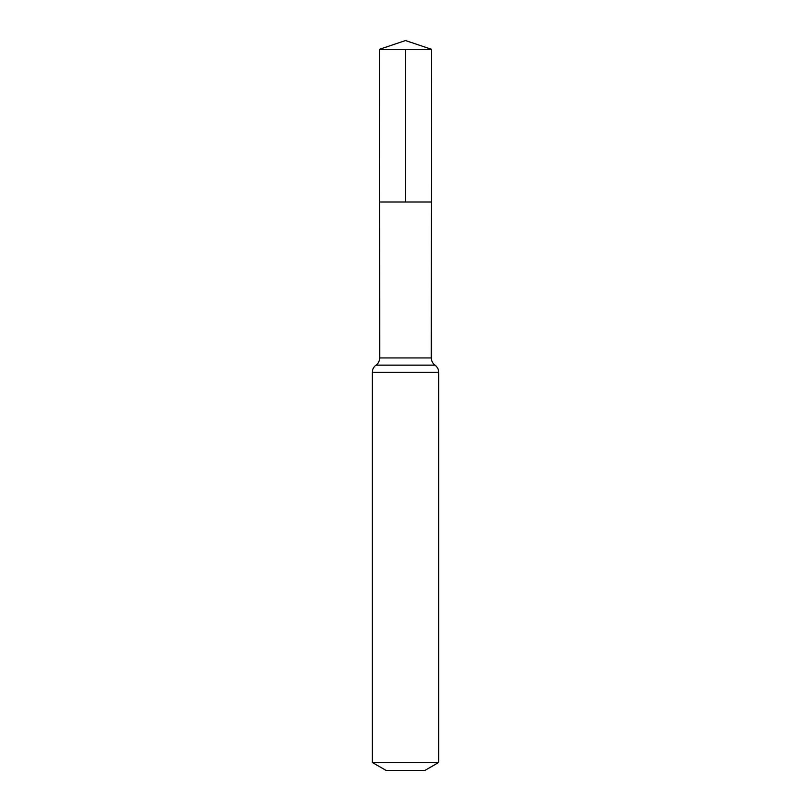 <?xml version="1.0" encoding="UTF-8"?>
<svg xmlns="http://www.w3.org/2000/svg" width="811" height="811" viewBox="0 0 811 811"><rect width="100%" height="100%" fill="white"/><g stroke="black" fill="none" stroke-linecap="round" stroke-linejoin="round"><path stroke-width="1.22" d="M372.32 762.472L438.68 762.472L424.852 770.45L386.148 770.45L372.32 762.472L372.32 372.32C372.401 369.34 373.628 366.937 376.01 365.132C378.392 363.328 379.619 360.936 379.7 357.945L431.3 357.945L431.493 49.289L379.507 49.289L405.5 40.55L431.493 49.289M379.7 357.945L379.599 202.01L431.401 202.01L379.599 202.01L379.507 49.289M438.68 762.472L438.68 372.32C438.599 369.34 437.372 366.937 434.99 365.132C432.608 363.328 431.381 360.936 431.3 357.945M405.5 49.289L405.5 202.01L431.401 202.01L431.493 49.289L405.5 40.55M372.32 372.32L438.68 372.32M376.01 365.132L434.99 365.132"/></g></svg>
